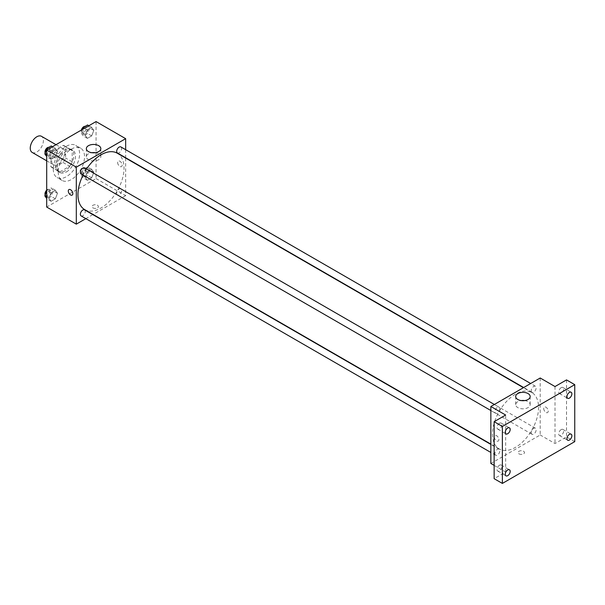 <?xml version="1.0" encoding="UTF-8"?>
<svg xmlns="http://www.w3.org/2000/svg" width="605" height="605" viewBox="0 0 605 605"><rect width="100%" height="100%" fill="white"/><g stroke="black" fill="none" stroke-linecap="round" stroke-linejoin="round"><path stroke-width="0.45" stroke-dasharray="3.02 2.27" d="M32.178 152.43A9.302 5.369 120 0 0 41.48 147.053A9.302 5.369 120 0 0 41.48 136.306M51.637 160.514A9.302 5.369 120 0 0 53.565 164.772A9.302 5.369 120 0 0 62.867 159.402A9.302 5.369 120 0 0 62.867 148.656A9.302 5.369 120 0 0 55.698 151.152A9.302 5.369 120 0 0 51.637 160.514M53.391 150.955L63.041 145.381A12.501 7.215 120 0 1 64.463 145.888A12.501 7.215 120 0 1 65.62 146.871L65.62 158.011A12.501 7.215 120 0 1 63.041 162.473L53.391 168.046A12.501 7.215 120 0 1 51.969 167.54A12.501 7.215 120 0 1 50.812 166.564L50.812 155.417A12.501 7.215 120 0 1 53.391 150.955L59.971 154.751L69.62 149.178L63.041 145.381M63.041 162.473L69.62 166.277L59.971 171.85L53.391 168.046M50.812 166.564L57.392 170.36L57.392 159.213L50.812 155.417M57.392 170.36A12.501 7.215 120 0 0 58.549 171.336A12.501 7.215 120 0 0 59.971 171.85M69.62 166.277A12.501 7.215 120 0 0 72.199 161.815L65.62 158.011M69.62 149.178A12.501 7.215 120 0 1 71.042 149.692A12.501 7.215 120 0 1 72.199 150.668L72.199 161.815M59.971 154.751A12.501 7.215 120 0 0 57.392 159.213M64.796 170.958A12.796 7.389 -60 0 1 58.398 171.593A12.796 7.389 -60 0 1 58.398 156.824A12.796 7.389 -60 0 1 71.193 149.435A12.796 7.389 -60 0 1 73.152 159.682A12.796 7.389 -60 0 1 64.796 170.958M66.437 171.911A12.796 7.389 120 0 0 74.801 160.635A12.796 7.389 120 0 0 72.834 150.38A12.796 7.389 120 0 0 62.98 153.814A12.796 7.389 120 0 0 57.392 166.685A12.796 7.389 120 0 0 60.046 172.546A12.796 7.389 120 0 0 66.437 171.911M72.199 150.668L65.62 146.871M53.278 169.06A18.611 10.746 120 0 0 57.135 177.583A18.611 10.746 120 0 0 75.746 166.836A18.611 10.746 120 0 0 75.746 145.344A18.611 10.746 120 0 0 61.407 150.335A18.611 10.746 120 0 0 53.278 169.06M58.216 171.911A18.611 10.746 120 0 0 62.073 180.434A18.611 10.746 120 0 0 80.684 169.687A18.611 10.746 120 0 0 80.684 148.195A18.611 10.746 120 0 0 66.338 153.178A18.611 10.746 120 0 0 58.216 171.911M93.813 172.334L91.673 177.84L87.4 180.305L85.26 177.265L87.4 171.76L91.673 169.294L93.813 172.334L91.673 177.84L87.4 180.305L85.26 177.265L87.4 171.76L91.673 169.294L93.813 172.334L89.699 169.96L87.559 175.465L83.286 177.93L81.153 174.89L83.286 169.385L87.559 166.919L89.699 169.96M93.813 130.393L91.673 135.898L87.4 138.364L85.26 135.323L87.4 129.818L91.673 127.353L93.813 130.393L91.673 135.898L87.4 138.364L85.26 135.323L87.4 129.818L91.673 127.353L93.813 130.393L89.699 128.018L87.559 133.523L83.286 135.989L81.153 132.949L82.537 129.379M96.051 121.575L96.051 178.558L46.698 207.054M57.49 193.297L55.35 198.811L51.077 201.276L48.937 198.236L51.077 192.73L55.35 190.257L57.49 193.297L55.35 198.811L51.077 201.276L48.937 198.236L51.077 192.73L55.35 190.257L57.49 193.297L53.376 190.923L51.236 196.436L46.963 198.901L46.698 198.523M57.49 151.363L55.35 156.869L51.077 159.334L48.937 156.294L51.077 150.789L55.35 148.323L57.49 151.363L55.35 156.869L51.077 159.334L48.937 156.294L51.077 150.789L55.35 148.323L57.49 151.363L53.376 148.989L51.236 154.494L46.963 156.96L46.698 156.582M125.658 158.049L125.658 195.657L96.051 178.558M125.658 195.657L93.094 214.457M92.83 214.609L85.849 218.639M92.966 207.886A3.199 1.845 0 0 0 96.452 208.286A3.199 1.845 0 0 0 98.426 206.577A3.199 1.845 0 0 0 95.227 204.732A3.199 1.845 0 0 0 92.028 206.577A3.199 1.845 0 0 0 92.966 207.886A3.199 1.845 0 0 0 96.452 208.279A3.199 1.845 0 0 0 98.426 206.577A3.199 1.845 0 0 0 95.227 204.732A3.199 1.845 0 0 0 92.028 206.577A3.199 1.845 0 0 0 92.966 207.878M84.7 209.617A32.572 18.808 120 0 0 117.272 190.809A32.572 18.808 120 0 0 117.272 153.201M86.538 169.037A32.572 18.808 120 0 0 83.051 175.079M125.658 149.685L125.658 157.746M117.4 152.974A3.486 2.012 120 0 0 120.894 150.963A3.486 2.012 120 0 0 120.894 146.932M116.682 193.32A3.486 2.012 120 0 0 117.4 194.916A3.486 2.012 120 0 0 120.894 192.904A3.486 2.012 120 0 0 120.894 188.873A3.486 2.012 120 0 0 118.202 189.804A3.486 2.012 120 0 0 116.682 193.32M81.078 215.887A3.486 2.012 120 0 0 84.571 213.868A3.486 2.012 120 0 0 84.571 209.844M84.571 167.903A3.486 2.012 -60 0 1 85.29 169.498A3.486 2.012 -60 0 1 83.77 173.007A3.486 2.012 -60 0 1 81.078 173.945M117.642 162.533A3.199 1.845 -120 0 0 119.041 165.755A3.199 1.845 -120 0 0 121.499 166.609A3.199 1.845 -120 0 0 121.499 162.911A3.199 1.845 -120 0 0 118.3 161.066A3.199 1.845 -120 0 0 117.642 162.533A3.199 1.845 -120 0 0 119.034 165.755A3.199 1.845 -120 0 0 121.499 166.609A3.199 1.845 -120 0 0 121.499 162.919A3.199 1.845 -120 0 0 118.3 161.066A3.199 1.845 -120 0 0 117.642 162.533M68.955 189.562L68.955 189.562A3.199 1.845 60 0 1 71.42 190.416A3.199 1.845 60 0 1 72.819 193.638A3.199 1.845 60 0 1 72.154 195.097L72.154 195.097M95.34 152.702A7.245 4.182 180 0 1 100.823 156.755A7.245 4.182 180 0 1 96.354 160.62A7.245 4.182 180 0 1 88.459 159.712A7.245 4.182 180 0 1 86.341 156.755A7.245 4.182 180 0 1 91.831 152.702M492.5 434.042A32.572 18.808 120 0 0 499.246 448.948A32.572 18.808 120 0 0 531.818 430.147A32.572 18.808 120 0 0 531.818 392.539A32.572 18.808 120 0 0 506.718 401.259A32.572 18.808 120 0 0 492.5 434.042M499.836 408.836A3.486 2.012 -60 0 1 498.316 412.345A3.486 2.012 -60 0 1 495.624 413.283A3.486 2.012 -60 0 1 495.624 409.252A3.486 2.012 -60 0 1 499.11 407.233A3.486 2.012 -60 0 1 499.836 408.836M531.22 432.651A3.486 2.012 120 0 0 531.946 434.254A3.486 2.012 120 0 0 535.433 432.235A3.486 2.012 120 0 0 535.433 428.204A3.486 2.012 120 0 0 532.748 429.142A3.486 2.012 120 0 0 531.22 432.651M494.898 453.621A3.486 2.012 120 0 0 495.624 455.217A3.486 2.012 120 0 0 499.11 453.205A3.486 2.012 120 0 0 499.11 449.175A3.486 2.012 120 0 0 496.425 450.112A3.486 2.012 120 0 0 494.898 453.621M531.22 390.709A3.486 2.012 120 0 0 531.946 392.312A3.486 2.012 120 0 0 535.433 390.293A3.486 2.012 120 0 0 535.433 386.262A3.486 2.012 120 0 0 532.748 387.2A3.486 2.012 120 0 0 531.22 390.709M540.205 378.004L540.205 434.987L490.852 463.483M574.75 441.635L566.522 436.886L555.012 443.541L540.205 434.987M494.141 465.381L505.659 472.029L494.141 478.676M519.022 453.863A3.199 1.845 0 0 0 522.508 454.264A3.199 1.845 0 0 0 524.482 452.563A3.199 1.845 0 0 0 521.291 450.71A3.199 1.845 0 0 0 518.092 452.563A3.199 1.845 0 0 0 519.022 453.863A3.199 1.845 0 0 0 522.508 454.264A3.199 1.845 0 0 0 524.482 452.555A3.199 1.845 0 0 0 521.291 450.71A3.199 1.845 0 0 0 518.092 452.555A3.199 1.845 0 0 0 519.022 453.863M555.012 386.55L555.012 443.541M543.698 408.511A3.199 1.845 -120 0 0 545.097 411.733A3.199 1.845 -120 0 0 547.563 412.587A3.199 1.845 -120 0 0 547.563 408.897A3.199 1.845 -120 0 0 544.364 407.052A3.199 1.845 -120 0 0 543.698 408.511A3.199 1.845 -120 0 0 545.097 411.733A3.199 1.845 -120 0 0 547.563 412.595A3.199 1.845 -120 0 0 547.563 408.897A3.199 1.845 -120 0 0 544.364 407.052A3.199 1.845 -120 0 0 543.698 408.519M505.659 472.029L505.659 415.045M498.875 439.616A3.199 1.845 60 0 1 498.21 441.083A3.199 1.845 60 0 1 495.011 439.238A3.199 1.845 60 0 1 495.011 435.539A3.199 1.845 60 0 1 497.476 436.402A3.199 1.845 60 0 1 498.875 439.616A3.199 1.845 60 0 1 498.21 441.083A3.199 1.845 60 0 1 495.011 439.238A3.199 1.845 60 0 1 495.011 435.539A3.199 1.845 60 0 1 497.476 436.402A3.199 1.845 60 0 1 498.875 439.616M524.686 400.578A7.245 4.182 180 0 1 530.177 404.639A7.245 4.182 180 0 1 525.707 408.504A7.245 4.182 180 0 1 517.812 407.596A7.245 4.182 180 0 1 515.687 404.639A7.245 4.182 180 0 1 521.177 400.578M561.175 429.603A3.486 2.012 120 0 0 558.899 432.681A3.486 2.012 120 0 0 559.436 435.479A3.486 2.012 120 0 0 562.922 433.46A3.486 2.012 120 0 0 562.922 429.429A3.486 2.012 120 0 0 561.175 429.603M561.175 387.661A3.486 2.012 120 0 0 558.899 390.739A3.486 2.012 120 0 0 559.436 393.537A3.486 2.012 120 0 0 562.922 391.518A3.486 2.012 120 0 0 562.922 387.487A3.486 2.012 120 0 0 561.175 387.661M566.522 379.902L566.522 436.886M499.488 465.222A3.486 2.012 120 0 0 497.212 468.293A3.486 2.012 120 0 0 497.749 471.091A3.486 2.012 120 0 0 501.235 469.079A3.486 2.012 120 0 0 501.235 465.048A3.486 2.012 120 0 0 499.488 465.222M499.488 423.281A3.486 2.012 120 0 0 497.212 426.351A3.486 2.012 120 0 0 497.749 429.149A3.486 2.012 120 0 0 501.235 427.138A3.486 2.012 120 0 0 501.235 423.107A3.486 2.012 120 0 0 499.488 423.281M51.236 145.949L53.376 148.989M46.638 152.876A3.486 2.012 120 0 0 47.356 154.472A3.486 2.012 120 0 0 50.85 152.46A3.486 2.012 120 0 0 50.85 148.429A3.486 2.012 120 0 0 48.158 149.367A3.486 2.012 120 0 0 46.638 152.876M55.35 156.869L51.236 154.494M51.077 159.334L46.963 156.96M48.937 156.294L46.698 155.001M51.077 150.789L48.264 149.163M55.35 148.323L52.537 146.697M45.201 152.959A3.486 2.012 120 0 0 45.715 153.526A3.486 2.012 120 0 0 49.202 151.507A3.486 2.012 120 0 0 49.202 147.484A3.486 2.012 120 0 0 48.824 147.34M87.559 124.978L89.699 128.018M82.953 131.905A3.486 2.012 120 0 0 83.679 133.508A3.486 2.012 120 0 0 87.165 131.489A3.486 2.012 120 0 0 87.165 127.458A3.486 2.012 120 0 0 84.481 128.396A3.486 2.012 120 0 0 82.953 131.905M91.673 135.898L87.559 133.523M87.4 138.364L83.286 135.989M85.26 135.323L81.153 132.949M87.4 129.818L84.587 128.192M91.673 127.353L88.859 125.727M81.433 130.014A3.486 2.012 120 0 0 81.312 130.96A3.486 2.012 120 0 0 82.03 132.555A3.486 2.012 120 0 0 85.524 130.544A3.486 2.012 120 0 0 85.524 126.513A3.486 2.012 120 0 0 85.146 126.369M46.698 191.036L46.963 190.356L51.236 187.883L53.376 190.923M46.638 194.818A3.486 2.012 120 0 0 47.356 196.413A3.486 2.012 120 0 0 50.85 194.402A3.486 2.012 120 0 0 50.85 190.371A3.486 2.012 120 0 0 48.158 191.309A3.486 2.012 120 0 0 46.638 194.818M55.35 198.811L51.236 196.436M51.077 201.276L46.963 198.901M48.937 198.236L46.698 196.943M51.077 192.73L46.963 190.356M55.35 190.257L51.236 187.883M45.201 194.901A3.486 2.012 120 0 0 45.715 195.468A3.486 2.012 120 0 0 49.202 193.449A3.486 2.012 120 0 0 49.202 189.425A3.486 2.012 120 0 0 46.698 190.167M82.953 173.847A3.486 2.012 120 0 0 83.679 175.442A3.486 2.012 120 0 0 87.165 173.431A3.486 2.012 120 0 0 87.165 169.4A3.486 2.012 120 0 0 84.481 170.338A3.486 2.012 120 0 0 82.953 173.847M91.673 177.84L87.559 175.465M87.4 180.305L83.286 177.93M85.26 177.265L81.153 174.89M87.4 171.76L83.286 169.385M91.673 169.294L87.559 166.919M81.312 172.901A3.486 2.012 120 0 0 82.03 174.497A3.486 2.012 120 0 0 85.524 172.478A3.486 2.012 120 0 0 85.524 168.455A3.486 2.012 120 0 0 82.832 169.385A3.486 2.012 120 0 0 81.312 172.901M46.698 160.809L53.565 164.772M56.008 144.693L62.867 148.656M72.834 150.38L71.193 149.435M60.046 172.546L58.398 171.593M71.042 149.692L64.463 145.888M58.549 171.336L51.969 167.54M80.684 148.195L75.746 145.344M62.073 180.434L57.135 177.583M100.823 156.755L100.823 148.641M86.341 156.755L86.341 148.641M531.818 392.539L523.423 387.692M499.246 448.948L490.852 444.108M490.852 410.523L495.624 413.283M494.345 404.48L499.11 407.233M535.433 428.204L120.894 188.873M531.946 434.254L117.4 194.916M499.11 449.175L490.852 444.41M495.624 455.217L490.852 452.464M535.433 386.262L530.668 383.51M531.946 392.312L523.688 387.54M530.177 404.639L530.177 396.525M515.687 404.639L515.687 396.525M559.436 435.479L567.656 440.221M562.922 429.429L571.15 434.178M497.749 471.091L505.969 475.84M501.235 465.048L509.463 469.798M497.749 429.149L505.969 433.898M501.235 423.107L509.463 427.856M559.436 393.537L567.656 398.287M562.922 387.487L571.15 392.237M50.85 148.429L49.202 147.484M47.356 154.472L45.715 153.526M87.165 127.458L85.524 126.513M83.679 133.508L82.03 132.555M50.85 190.371L49.202 189.425M47.356 196.413L45.715 195.468M87.165 169.4L85.524 168.455M83.679 175.442L82.03 174.497"/><path stroke-width="0.91" d="M56.008 144.693L41.48 136.306A9.302 5.369 120 0 0 34.311 138.802A9.302 5.369 120 0 0 30.25 148.164A9.302 5.369 120 0 0 32.178 152.43L46.698 160.809M85.849 218.639L76.313 224.145L46.698 207.054L46.698 150.063L96.051 121.575L125.658 138.666L125.658 149.685M83.051 175.079A32.572 18.808 120 0 0 77.954 194.704A32.572 18.808 120 0 0 84.7 209.617L490.852 444.108M523.423 387.692L117.272 153.201A32.572 18.808 120 0 0 86.538 169.037M76.313 224.145L76.313 167.161L125.658 138.666M530.668 383.51L120.894 146.932A3.486 2.012 120 0 0 118.202 147.862A3.486 2.012 120 0 0 116.682 151.379A3.486 2.012 120 0 0 117.4 152.974L523.688 387.54M490.852 444.41L84.571 209.844A3.486 2.012 120 0 0 81.879 210.774A3.486 2.012 120 0 0 80.359 214.291A3.486 2.012 120 0 0 81.078 215.887L490.852 452.464M490.852 410.523L81.078 173.945A3.486 2.012 -60 0 1 81.078 169.914A3.486 2.012 -60 0 1 84.571 167.903L494.345 404.48M76.313 167.161L46.698 150.063M88.459 151.598A7.245 4.182 180 0 1 86.341 148.641A7.245 4.182 180 0 1 93.586 144.459A7.245 4.182 180 0 1 100.823 148.641A7.245 4.182 180 0 1 96.354 152.505A7.245 4.182 180 0 1 88.459 151.598M72.812 193.638A3.199 1.845 60 0 1 72.154 195.097A3.199 1.845 60 0 1 68.955 193.252A3.199 1.845 60 0 1 68.955 189.562A3.199 1.845 60 0 1 71.42 190.416A3.199 1.845 60 0 1 72.812 193.638M72.154 195.097A3.199 1.845 60 0 1 68.955 193.252A3.199 1.845 60 0 1 68.955 189.562M91.831 152.702A7.245 4.182 180 0 1 95.34 152.702M494.141 465.381L490.852 463.483L490.852 406.499L540.205 378.004L555.012 386.55L566.522 379.902L574.75 384.651L574.75 441.635L502.369 483.425L494.141 478.676L494.141 421.693L505.659 415.045L490.852 406.499M502.369 483.425L502.369 426.442L494.141 421.693M502.369 426.442L574.75 384.651M517.812 399.481A7.245 4.182 180 0 1 515.687 396.525A7.245 4.182 180 0 1 522.932 392.342A7.245 4.182 180 0 1 530.177 396.525A7.245 4.182 180 0 1 525.707 400.389A7.245 4.182 180 0 1 517.812 399.481M521.177 400.578A7.245 4.182 180 0 1 524.686 400.578M569.403 398.113A3.486 2.012 -60 0 1 567.656 398.287A3.486 2.012 -60 0 1 567.127 395.488A3.486 2.012 -60 0 1 569.403 392.411A3.486 2.012 -60 0 1 571.15 392.237A3.486 2.012 -60 0 1 571.68 395.035A3.486 2.012 -60 0 1 569.403 398.113M507.716 433.724A3.486 2.012 -60 0 1 505.969 433.898A3.486 2.012 -60 0 1 505.44 431.1A3.486 2.012 -60 0 1 507.716 428.03A3.486 2.012 -60 0 1 509.463 427.856A3.486 2.012 -60 0 1 509.992 430.654A3.486 2.012 -60 0 1 507.716 433.724M507.716 475.666A3.486 2.012 -60 0 1 505.969 475.84A3.486 2.012 -60 0 1 505.44 473.042A3.486 2.012 -60 0 1 507.716 469.972A3.486 2.012 -60 0 1 509.463 469.798A3.486 2.012 -60 0 1 509.992 472.588A3.486 2.012 -60 0 1 507.716 475.666M569.403 440.054A3.486 2.012 -60 0 1 567.656 440.221A3.486 2.012 -60 0 1 567.127 437.43A3.486 2.012 -60 0 1 569.403 434.352A3.486 2.012 -60 0 1 571.15 434.178A3.486 2.012 -60 0 1 571.68 436.976A3.486 2.012 -60 0 1 569.403 440.054M46.698 156.582L44.831 153.92L46.963 148.414L51.236 145.949L52.537 146.697M46.698 155.001L44.831 153.92M48.264 149.163L46.963 148.414M48.824 147.34A3.486 2.012 120 0 0 46.29 148.664A3.486 2.012 120 0 0 44.989 151.931A3.486 2.012 120 0 0 45.201 152.959M82.537 129.379L83.286 127.443L87.559 124.978L88.859 125.727M84.587 128.192L83.286 127.443M85.146 126.369A3.486 2.012 120 0 0 81.433 130.014M46.698 198.523L44.831 195.861L46.698 191.036M46.698 196.943L44.831 195.861M46.698 190.167A3.486 2.012 120 0 0 44.989 193.872A3.486 2.012 120 0 0 45.201 194.901"/></g></svg>
